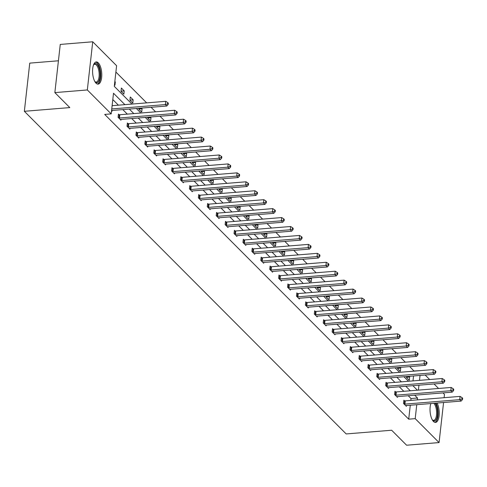 <?xml version="1.0" encoding="UTF-8"?>
<svg xmlns="http://www.w3.org/2000/svg" width="487" height="487" viewBox="0 0 487 487"><rect width="100%" height="100%" fill="white"/><g stroke="black" fill="none" stroke-linecap="round" stroke-linejoin="round"><path stroke-width="0.73" d="M437.089 403.041A11.128 4.529 -94.7 0 1 439.152 415.101A11.128 4.529 -94.7 0 1 435.53 422.412A11.128 4.529 -94.7 0 1 433.485 421.48A11.128 4.529 -94.7 0 1 430.855 403.553M96.036 83.186A11.128 4.529 -94.7 0 1 92.573 70.925A11.128 4.529 -94.7 0 1 96.274 61.94A11.128 4.529 -94.7 0 1 98.313 62.878A11.128 4.529 -94.7 0 1 101.777 75.138A11.128 4.529 -94.7 0 1 98.082 84.123A11.128 4.529 -94.7 0 1 96.036 83.186M58.428 60.784L29.756 63.121L24.35 111.298L346.19 433.941L391.651 430.234L406.602 445.221L439.073 442.573L415.198 418.643L416.762 404.703M24.35 111.298L69.811 107.59L54.854 92.603L60.26 44.427L92.731 41.779L116.6 65.708L114.287 86.345L131.971 104.078M414.096 371.137L409.725 366.601M405.318 362.182L400.807 357.659M396.4 353.239L391.883 348.716M387.482 344.303L382.965 339.774M378.563 335.36L374.046 330.831M369.639 326.418L365.128 321.889M360.721 317.475L356.21 312.952M351.803 308.533L347.286 304.01M342.885 299.59L338.368 295.067M333.966 290.648L329.449 286.125M325.042 281.711L320.531 277.182M316.124 272.769L311.613 268.24M307.206 263.826L302.689 259.303M298.288 254.884L293.771 250.361M289.369 245.941L284.852 241.418M280.451 236.999L275.934 232.476M271.527 228.062L267.016 223.533M262.609 219.12L258.098 214.59M253.69 210.177L249.174 205.648M244.772 201.234L240.255 196.711M235.854 192.292L231.337 187.769M226.93 183.349L222.419 178.826M218.012 174.413L213.501 169.884M209.093 165.47L204.577 160.941M200.175 156.528L195.658 151.999M191.257 147.585L186.74 143.062M182.333 138.643L177.822 134.12M173.415 129.7L168.904 125.177M164.496 120.764L159.98 116.235M155.578 111.821L151.061 107.292M146.66 102.879L115.894 72.039M414.108 370.997L420.731 370.595M425.139 375.008L429.65 379.537M434.057 383.951L438.574 388.48M442.975 392.893L444.473 394.397L444.107 397.696M443.566 402.518L439.073 442.573M54.854 92.603L87.325 89.955L92.731 41.779M395.59 391.901L394.951 391.262L394.586 394.513L397.447 397.38L397.532 396.601M377.754 374.016L377.115 373.377L376.749 376.634L379.604 379.501L379.696 378.716M359.911 356.137L359.272 355.492L358.907 358.749L361.768 361.616L361.853 360.83M342.075 338.252L341.436 337.613L341.07 340.863L343.925 343.731L344.017 342.951M324.232 320.367L323.593 319.728L323.228 322.984L326.089 325.852L326.174 325.066M306.396 302.488L305.757 301.843L305.392 305.099L308.253 307.967L308.338 307.181M288.56 284.603L287.92 283.964L287.555 287.214L290.41 290.082L290.502 289.302M270.717 266.718L270.078 266.079L269.713 269.335L272.574 272.196L272.659 271.417M252.881 248.839L252.242 248.193L251.876 251.45L254.731 254.317L254.823 253.532M235.044 230.954L234.399 230.314L234.034 233.565L236.895 236.432L236.98 235.653M217.202 213.069L216.563 212.429L216.198 215.686L219.059 218.547L219.144 217.768M199.366 195.19L198.726 194.544L198.361 197.801L201.216 200.668L201.308 199.883M181.523 177.305L180.884 176.665L180.519 179.916L183.38 182.783L183.465 182.004M163.687 159.419L163.048 158.78L162.682 162.037L165.543 164.898L165.629 164.119M145.85 141.54L145.205 140.895L144.846 144.152L147.701 147.019L147.792 146.234M128.008 123.655L127.369 123.016L127.004 126.267L129.865 129.134L129.95 128.355M112.113 110.47L112.022 111.249L111.547 110.774M410.809 400.411L411.022 398.536L408.222 395.73M403.814 391.311L399.303 386.788M394.896 382.368L390.385 377.845M385.978 373.432L381.461 368.903M377.06 364.489L372.543 359.96M368.142 355.547L363.625 351.017M359.217 346.604L354.706 342.081M350.299 337.661L345.788 333.138M341.381 328.719L336.864 324.196M332.463 319.782L327.946 315.253M323.545 310.84L319.028 306.311M314.62 301.897L310.109 297.368M305.702 292.955L301.191 288.432M296.784 284.012L292.267 279.489M287.866 275.07L283.349 270.547M278.948 266.133L274.431 261.604M270.023 257.191L265.512 252.662M261.105 248.248L256.594 243.719M252.187 239.306L247.67 234.783M243.269 230.363L238.752 225.84M234.35 221.421L229.834 216.898M225.426 212.478L220.915 207.955M216.508 203.542L211.997 199.013M207.59 194.599L203.073 190.07M198.672 185.657L194.155 181.127M189.753 176.714L185.237 172.191M180.829 167.772L176.318 163.248M171.911 158.829L167.4 154.306M162.993 149.893L158.476 145.363M154.075 140.95L149.558 136.421M145.156 132.007L140.64 127.478M136.232 123.065L131.721 118.542M127.314 114.122L122.803 109.599M118.396 105.18L112.801 99.573M124.891 104.65L113.514 93.248L111.2 113.885L104.705 114.415L408.709 419.173L410.273 405.233M119.09 114.713L118.451 114.074L118.085 117.324L120.946 120.192L121.032 119.412M136.926 132.598L136.287 131.953L135.922 135.209L138.783 138.077L138.868 137.291M154.769 150.477L154.129 149.838L153.764 153.095L156.619 155.962L156.711 155.176M172.605 168.362L171.966 167.723L171.601 170.974L174.462 173.841L174.547 173.062M190.447 186.247L189.802 185.602L189.437 188.859L192.298 191.726L192.389 190.941M208.284 204.126L207.645 203.487L207.279 206.744L210.134 209.611L210.226 208.826M226.12 222.011L225.481 221.372L225.116 224.629L227.977 227.49L228.062 226.711M243.963 239.896L243.323 239.251L242.958 242.508L245.813 245.375L245.905 244.596M261.799 257.775L261.16 257.136L260.795 260.393L263.656 263.26L263.741 262.475M279.635 275.66L278.996 275.021L278.631 278.278L281.492 281.139L281.577 280.36M297.478 293.545L296.839 292.906L296.473 296.157L299.328 299.024L299.42 298.245M315.314 311.43L314.675 310.785L314.31 314.042L317.171 316.909L317.256 316.124M333.157 329.309L332.518 328.67L332.152 331.927L335.007 334.788L335.099 334.009M350.993 347.194L350.354 346.555L349.989 349.806L352.85 352.673L352.935 351.894M368.829 365.08L368.19 364.434L367.825 367.691L370.686 370.558L370.771 369.773M386.672 382.959L386.033 382.319L385.667 385.576L388.523 388.437L388.614 387.658M404.508 400.844L403.869 400.204L403.504 403.455L406.365 406.322L406.45 405.543M408.709 419.173L415.198 418.643M111.2 113.885L87.325 89.955M417.304 399.882L417.517 398.007L414.717 395.201M418.4 390.124L418.954 385.187M419.496 380.365L420.05 375.428M136.378 108.491L140.889 113.014M145.296 117.434L149.813 121.957M154.215 126.376L158.732 130.9M163.133 135.313L167.65 139.842M172.057 144.255L176.568 148.785M180.975 153.198L185.486 157.727M189.893 162.141L194.41 166.664M198.812 171.083L203.329 175.606M207.73 180.026L212.247 184.549M216.654 188.962L221.165 193.491M225.572 197.905L230.083 202.434M234.49 206.847L239.007 211.376M243.409 215.79L247.926 220.313M252.327 224.732L256.844 229.255M261.251 233.675L265.762 238.198M270.169 242.617L274.68 247.14M279.088 251.554L283.604 256.083M288.006 260.496L292.523 265.025M296.924 269.439L301.441 273.968M305.848 278.381L310.359 282.904M314.766 287.324L319.277 291.847M323.685 296.266L328.201 300.789M332.603 305.203L337.12 309.732M341.521 314.145L346.038 318.675M350.445 323.088L354.956 327.617M359.363 332.031L363.874 336.554M368.282 340.973L372.798 345.496M377.2 349.916L381.717 354.439M386.118 358.852L390.635 363.381M395.042 367.795L399.553 372.324M403.96 376.737L408.471 381.266M412.879 385.68L417.396 390.203M410.31 390.781L405.799 386.258M401.391 381.838L396.875 377.315M392.473 372.902L387.956 368.373M383.555 363.959L379.038 359.43M374.631 355.017L370.12 350.488M365.713 346.074L361.202 341.551M356.794 337.132L352.278 332.609M347.876 328.189L343.359 323.666M338.958 319.253L334.441 314.724M330.034 310.31L325.523 305.781M321.116 301.368L316.605 296.839M312.197 292.425L307.681 287.902M303.279 283.483L298.762 278.96M294.361 274.54L289.844 270.017M285.437 265.604L280.926 261.075M276.519 256.661L272.008 252.132M267.6 247.719L263.083 243.19M258.682 238.776L254.165 234.253M249.764 229.834L245.247 225.311M240.84 220.891L236.329 216.368M231.922 211.948L227.411 207.425M223.003 203.012L218.486 198.483M214.085 194.07L209.568 189.54M205.167 185.127L200.65 180.598M196.243 176.184L191.732 171.661M187.325 167.242L182.814 162.719M178.406 158.299L173.889 153.776M169.488 149.363L164.971 144.834M160.57 140.42L156.053 135.891M151.646 131.478L147.135 126.949M142.728 122.535L138.217 118.012M133.809 113.593L129.292 109.07M413 380.895L413.554 375.958M408.958 376.329L409.652 377.023L409.287 380.28L406.426 377.413L406.523 376.53M400.034 367.387L400.728 368.087L400.363 371.338L397.508 368.476L397.605 367.588M391.116 358.45L391.81 359.144L391.445 362.401L388.589 359.534L388.687 358.645M382.198 349.508L382.892 350.202L382.526 353.459L379.665 350.591L379.769 349.703M373.279 340.565L373.973 341.259L373.608 344.516L370.747 341.649L370.851 340.76M364.361 331.623L365.055 332.317L364.69 335.573L361.829 332.706L361.926 331.824M355.437 322.68L356.131 323.374L355.766 326.631L352.911 323.764L353.008 322.881M346.519 313.738L347.213 314.438L346.847 317.688L343.992 314.827L344.09 313.938M337.601 304.795L338.295 305.495L337.929 308.746L335.068 305.885L335.172 304.996M328.682 295.859L329.376 296.553L329.011 299.809L326.15 296.942L326.253 296.053M319.764 286.916L320.458 287.61L320.093 290.867L317.232 288L317.329 287.111M310.84 277.974L311.534 278.667L311.169 281.924L308.314 279.057L308.411 278.174M301.922 269.031L302.616 269.725L302.25 272.982L299.395 270.115L299.493 269.232M293.004 260.088L293.698 260.788L293.332 264.039L290.471 261.172L290.575 260.289M284.085 251.146L284.779 251.846L284.414 255.097L281.553 252.236L281.656 251.347M275.167 242.209L275.861 242.903L275.496 246.16L272.635 243.293L272.732 242.404M266.249 233.267L266.937 233.961L266.578 237.218L263.717 234.35L263.814 233.462M257.325 224.324L258.019 225.018L257.653 228.275L254.798 225.408L254.896 224.519M248.407 215.382L249.101 216.076L248.735 219.333L245.88 216.465L245.978 215.583M239.488 206.439L240.182 207.133L239.817 210.39L236.956 207.523L237.059 206.64M230.57 197.497L231.264 198.197L230.899 201.448L228.038 198.586L228.135 197.698M221.652 188.56L222.346 189.254L221.981 192.511L219.12 189.644L219.217 188.755M212.728 179.618L213.422 180.312L213.056 183.569L210.201 180.701L210.299 179.813M203.81 170.675L204.503 171.369L204.138 174.626L201.283 171.759L201.381 170.87M194.891 161.733L195.585 162.427L195.22 165.683L192.359 162.816L192.462 161.934M185.973 152.79L186.667 153.484L186.302 156.741L183.441 153.874L183.538 152.991M177.055 143.848L177.749 144.548L177.384 147.798L174.523 144.937L174.62 144.049M168.131 134.911L168.825 135.605L168.459 138.862L165.604 135.995L165.702 135.106M159.212 125.969L159.906 126.663L159.541 129.919L156.686 127.052L156.784 126.163M150.294 117.026L150.988 117.72L150.623 120.977L147.762 118.11L147.865 117.221M141.376 108.084L142.07 108.778L141.705 112.034L138.844 109.167L138.941 108.284M132.787 103.092L129.926 100.225L130.291 96.974L133.152 99.835L132.787 103.092M123.862 94.149L121.007 91.288L121.373 88.031L124.228 90.899L123.862 94.149M114.835 81.475L115.309 81.956L114.944 85.207L114.469 84.732M411.022 398.536L417.517 398.007M114.774 81.999L115.309 81.956M121.02 91.16L124.228 90.899M129.938 100.097L133.152 99.835M138.862 109.039L142.07 108.778M147.78 117.982L150.988 117.72M156.698 126.924L159.906 126.663M165.617 135.867L168.825 135.605M174.535 144.809L177.749 144.548M183.453 153.746L186.667 153.484M192.377 162.688L195.585 162.427M201.295 171.631L204.503 171.369M210.214 180.574L213.422 180.312M219.132 189.516L222.346 189.254M228.05 198.459L231.264 198.197M236.974 207.395L240.182 207.133M245.892 216.338L249.101 216.076M254.811 225.28L258.019 225.018M263.729 234.223L266.937 233.961M272.647 243.165L275.861 242.903M281.571 252.108L284.779 251.846M290.489 261.05L293.698 260.788M299.408 269.987L302.616 269.725M308.326 278.929L311.534 278.667M317.244 287.872L320.458 287.61M326.168 296.814L329.376 296.553M335.086 305.757L338.295 305.495M344.005 314.699L347.213 314.438M352.923 323.636L356.131 323.374M361.841 332.578L365.055 332.317M370.765 341.521L373.973 341.259M379.683 350.463L382.892 350.202M388.602 359.406L391.81 359.144M397.52 368.349L400.728 368.087M406.438 377.285L409.652 377.023M111.754 108.948L165.367 104.577L166.798 106.014L111.986 110.482A1.424 0.566 -173.6 0 0 111.572 110.549M112.12 105.691L165.732 101.32L165.367 104.577L167.595 103.895L168.167 104.468L168.313 103.165L167.741 102.593L167.595 103.895M167.741 102.593L165.732 101.32M166.798 106.014L168.167 104.468M118.725 117.97L118.95 117.988A1.424 0.566 -173.6 0 0 119.473 117.988L174.285 113.52L175.716 114.95L120.904 119.418A1.424 0.566 -173.6 0 0 120.459 119.504L120.301 119.552M118.384 114.658L119.315 114.731A1.424 0.566 -173.6 0 0 119.839 114.731L174.65 110.263L174.285 113.52L176.513 112.838L177.085 113.41L177.231 112.107L176.659 111.535L176.513 112.838M176.659 111.535L174.65 110.263M175.716 114.95L177.085 113.41M127.643 126.912L127.868 126.93A1.424 0.566 -173.6 0 0 128.391 126.93L183.203 122.462L184.634 123.893L129.822 128.361A1.424 0.566 -173.6 0 0 129.378 128.446L129.225 128.495M127.302 123.595L128.233 123.674A1.424 0.566 -173.6 0 0 128.757 123.674L183.569 119.205L183.203 122.462L185.431 121.774L186.004 122.353L186.15 121.05L185.577 120.472L185.431 121.774M185.577 120.472L183.569 119.205M184.634 123.893L186.004 122.353M93.516 64.948A9.63 3.92 -94.7 0 1 93.699 64.668A9.63 3.92 -94.7 0 1 99.975 72.07A9.63 3.92 -94.7 0 1 98.971 80.903A9.63 3.92 -94.7 0 1 95.099 81.853A9.63 3.92 -94.7 0 1 94.874 81.603M94.849 81.554A8.918 3.628 85.3 0 0 96.213 82.053A8.918 3.628 85.3 0 0 99.038 72.204A8.918 3.628 85.3 0 0 94.764 64.284A8.918 3.628 85.3 0 0 93.498 64.996M97.424 84.062A11.055 4.499 85.3 0 0 100.541 71.918A11.055 4.499 85.3 0 0 95.635 62.105M435.074 403.206A9.63 3.92 -94.7 0 1 437.423 410.364A9.63 3.92 -94.7 0 1 436.419 419.191A9.63 3.92 -94.7 0 1 432.547 420.141A9.63 3.92 -94.7 0 1 432.322 419.891M432.298 419.843A8.918 3.628 85.3 0 0 433.661 420.348A8.918 3.628 85.3 0 0 436.492 410.492A8.918 3.628 85.3 0 0 433.838 403.309M434.879 422.351A11.055 4.499 85.3 0 0 437.99 410.206A11.055 4.499 85.3 0 0 436.005 403.133M136.561 135.849L136.786 135.867A1.424 0.566 -173.6 0 0 137.316 135.873L192.122 131.405L193.552 132.835L138.74 137.304A1.424 0.566 -173.6 0 0 138.302 137.383L138.144 137.437M136.226 132.537L137.151 132.616A1.424 0.566 -173.6 0 0 137.681 132.616L192.487 128.148L192.122 131.405L194.35 130.717L194.922 131.289L195.068 129.986L194.496 129.414L194.35 130.717M194.496 129.414L192.487 128.148M193.552 132.835L194.922 131.289M145.485 144.791L145.704 144.809A1.424 0.566 -173.6 0 0 146.234 144.816L201.046 140.341L202.47 141.778L147.664 146.246A1.424 0.566 -173.6 0 0 147.22 146.325L147.062 146.374M145.144 141.48L146.07 141.559A1.424 0.566 -173.6 0 0 146.599 141.559L201.411 137.09L201.046 140.341L203.268 139.659L203.84 140.232L203.986 138.929L203.414 138.357L203.268 139.659M203.414 138.357L201.411 137.09M202.47 141.778L203.84 140.232M154.403 153.734L154.629 153.752A1.424 0.566 -173.6 0 0 155.152 153.752L209.964 149.284L211.395 150.72L156.583 155.189A1.424 0.566 -173.6 0 0 156.138 155.268L155.98 155.316M154.062 150.422L154.994 150.495A1.424 0.566 -173.6 0 0 155.517 150.501L210.329 146.033L209.964 149.284L212.192 148.602L212.764 149.174L212.91 147.871L212.338 147.299L212.192 148.602M212.338 147.299L210.329 146.033M211.395 150.72L212.764 149.174M163.322 162.676L163.547 162.695A1.424 0.566 -173.6 0 0 164.07 162.695L218.882 158.226L220.313 159.663L165.501 164.131A1.424 0.566 -173.6 0 0 165.056 164.21L164.898 164.259M162.981 159.365L163.912 159.438A1.424 0.566 -173.6 0 0 164.436 159.444L219.247 154.969L218.882 158.226L221.11 157.544L221.682 158.117L221.828 156.814L221.256 156.242L221.11 157.544M221.256 156.242L219.247 154.969M220.313 159.663L221.682 158.117M172.24 171.619L172.465 171.637A1.424 0.566 -173.6 0 0 172.988 171.637L227.8 167.169L229.231 168.599L174.419 173.074A1.424 0.566 -173.6 0 0 173.975 173.153L173.822 173.202M171.899 168.307L172.83 168.38A1.424 0.566 -173.6 0 0 173.354 168.38L228.166 163.912L227.8 167.169L230.028 166.487L230.601 167.059L230.747 165.757L230.174 165.184L230.028 166.487M230.174 165.184L228.166 163.912M229.231 168.599L230.601 167.059M181.158 180.561L181.383 180.58A1.424 0.566 -173.6 0 0 181.913 180.58L236.719 176.111L238.149 177.542L183.337 182.01A1.424 0.566 -173.6 0 0 182.899 182.095L182.741 182.144M180.823 177.244L181.748 177.323A1.424 0.566 -173.6 0 0 182.278 177.323L237.084 172.855L236.719 176.111L238.947 175.423L239.519 176.002L239.665 174.699L239.093 174.127L238.947 175.423M239.093 174.127L237.084 172.855M238.149 177.542L239.519 176.002M190.082 189.498L190.301 189.516A1.424 0.566 -173.6 0 0 190.831 189.522L245.643 185.054L247.067 186.484L192.262 190.953A1.424 0.566 -173.6 0 0 191.817 191.032L191.659 191.087M189.741 186.186L190.667 186.265A1.424 0.566 -173.6 0 0 191.196 186.265L246.008 181.797L245.643 185.054L247.865 184.366L248.437 184.938L248.583 183.642L248.011 183.063L247.865 184.366M248.011 183.063L246.008 181.797M247.067 186.484L248.437 184.938M199 198.44L199.226 198.459A1.424 0.566 -173.6 0 0 199.749 198.465L254.561 193.996L255.992 195.427L201.18 199.895A1.424 0.566 -173.6 0 0 200.735 199.974L200.577 200.023M198.659 195.129L199.591 195.208A1.424 0.566 -173.6 0 0 200.114 195.208L254.926 190.74L254.561 193.996L256.789 193.309L257.361 193.881L257.501 192.578L256.935 192.006L256.789 193.309M256.935 192.006L254.926 190.74M255.992 195.427L257.361 193.881M207.919 207.383L208.144 207.401A1.424 0.566 -173.6 0 0 208.667 207.401L263.479 202.933L264.91 204.37L210.098 208.838A1.424 0.566 -173.6 0 0 209.653 208.917L209.495 208.966M207.578 204.071L208.509 204.144A1.424 0.566 -173.6 0 0 209.033 204.15L263.844 199.682L263.479 202.933L265.707 202.251L266.279 202.823L266.426 201.521L265.853 200.948L265.707 202.251M265.853 200.948L263.844 199.682M264.91 204.37L266.279 202.823M216.837 216.325L217.062 216.344A1.424 0.566 -173.6 0 0 217.586 216.344L272.397 211.875L273.828 213.312L219.016 217.78A1.424 0.566 -173.6 0 0 218.572 217.859L218.419 217.908M216.496 213.014L217.427 213.087A1.424 0.566 -173.6 0 0 217.951 213.093L272.763 208.619L272.397 211.875L274.625 211.194L275.198 211.766L275.344 210.463L274.771 209.891L274.625 211.194M274.771 209.891L272.763 208.619M273.828 213.312L275.198 211.766M225.755 225.268L225.98 225.286A1.424 0.566 -173.6 0 0 226.51 225.286L281.316 220.818L282.746 222.249L227.934 226.723A1.424 0.566 -173.6 0 0 227.496 226.802L227.338 226.851M225.414 221.956L226.345 222.029A1.424 0.566 -173.6 0 0 226.875 222.029L281.681 217.561L281.316 220.818L283.544 220.136L284.116 220.708L284.262 219.406L283.69 218.833L283.544 220.136M283.69 218.833L281.681 217.561M282.746 222.249L284.116 220.708M234.679 234.21L234.898 234.229A1.424 0.566 -173.6 0 0 235.428 234.229L290.24 229.761L291.664 231.191L236.859 235.659A1.424 0.566 -173.6 0 0 236.414 235.745L236.256 235.793M234.338 230.893L235.264 230.972A1.424 0.566 -173.6 0 0 235.793 230.972L290.605 226.504L290.24 229.761L292.462 229.073L293.034 229.651L293.18 228.348L292.608 227.776L292.462 229.073M292.608 227.776L290.605 226.504M291.664 231.191L293.034 229.651M243.597 243.153L243.823 243.171A1.424 0.566 -173.6 0 0 244.346 243.171L299.158 238.703L300.589 240.134L245.777 244.602A1.424 0.566 -173.6 0 0 245.332 244.687L245.174 244.736M243.257 239.835L244.188 239.914A1.424 0.566 -173.6 0 0 244.711 239.914L299.523 235.446L299.158 238.703L301.386 238.015L301.952 238.587L302.098 237.291L301.532 236.712L301.386 238.015M301.532 236.712L299.523 235.446M300.589 240.134L301.952 238.587M252.516 252.089L252.741 252.108A1.424 0.566 -173.6 0 0 253.264 252.114L308.076 247.646L309.507 249.076L254.695 253.544A1.424 0.566 -173.6 0 0 254.251 253.624L254.092 253.672M252.175 248.778L253.106 248.857A1.424 0.566 -173.6 0 0 253.63 248.857L308.441 244.389L308.076 247.646L310.304 246.958L310.876 247.53L311.023 246.227L310.45 245.655L310.304 246.958M310.45 245.655L308.441 244.389M309.507 249.076L310.876 247.53M261.434 261.032L261.659 261.05A1.424 0.566 -173.6 0 0 262.183 261.056L316.994 256.582L318.425 258.019L263.613 262.487A1.424 0.566 -173.6 0 0 263.169 262.566L263.017 262.615M261.093 257.72L262.024 257.793A1.424 0.566 -173.6 0 0 262.548 257.8L317.36 253.331L316.994 256.582L319.222 255.9L319.795 256.472L319.941 255.17L319.369 254.598L319.222 255.9M319.369 254.598L317.36 253.331M318.425 258.019L319.795 256.472M270.352 269.975L270.577 269.993A1.424 0.566 -173.6 0 0 271.107 269.993L325.913 265.525L327.343 266.961L272.531 271.429A1.424 0.566 -173.6 0 0 272.093 271.509L271.935 271.557M270.011 266.663L270.942 266.736A1.424 0.566 -173.6 0 0 271.472 266.742L326.278 262.274L325.913 265.525L328.141 264.843L328.713 265.415L328.859 264.112L328.287 263.54L328.141 264.843M328.287 263.54L326.278 262.274M327.343 266.961L328.713 265.415M279.276 278.917L279.495 278.935A1.424 0.566 -173.6 0 0 280.025 278.935L334.837 274.467L336.261 275.898L281.456 280.372A1.424 0.566 -173.6 0 0 281.011 280.451L280.853 280.5M278.935 275.605L279.861 275.679A1.424 0.566 -173.6 0 0 280.39 275.679L335.202 271.21L334.837 274.467L337.059 273.785L337.631 274.358L337.777 273.055L337.205 272.483L337.059 273.785M337.205 272.483L335.202 271.21M336.261 275.898L337.631 274.358M288.194 287.86L288.42 287.878A1.424 0.566 -173.6 0 0 288.943 287.878L343.755 283.41L345.186 284.84L290.374 289.308A1.424 0.566 -173.6 0 0 289.929 289.394L289.771 289.442M287.854 284.548L288.785 284.621A1.424 0.566 -173.6 0 0 289.308 284.621L344.12 280.153L343.755 283.41L345.983 282.728L346.549 283.3L346.695 281.997L346.129 281.425L345.983 282.728M346.129 281.425L344.12 280.153M345.186 284.84L346.549 283.3M297.113 296.802L297.338 296.82A1.424 0.566 -173.6 0 0 297.861 296.82L352.673 292.352L354.104 293.783L299.292 298.251A1.424 0.566 -173.6 0 0 298.848 298.336L298.689 298.385M296.772 293.484L297.703 293.564A1.424 0.566 -173.6 0 0 298.227 293.564L353.038 289.095L352.673 292.352L354.901 291.664L355.473 292.243L355.62 290.94L355.047 290.362L354.901 291.664M355.047 290.362L353.038 289.095M354.104 293.783L355.473 292.243M306.031 305.739L306.256 305.757A1.424 0.566 -173.6 0 0 306.78 305.763L361.591 301.295L363.022 302.725L308.21 307.194A1.424 0.566 -173.6 0 0 307.766 307.273L307.614 307.327M305.69 302.427L306.621 302.506A1.424 0.566 -173.6 0 0 307.145 302.506L361.957 298.038L361.591 301.295L363.819 300.607L364.392 301.179L364.538 299.876L363.966 299.304L363.819 300.607M363.966 299.304L361.957 298.038M363.022 302.725L364.392 301.179M314.949 314.681L315.174 314.699A1.424 0.566 -173.6 0 0 315.704 314.705L370.51 310.231L371.94 311.668L317.128 316.136A1.424 0.566 -173.6 0 0 316.69 316.215L316.532 316.264M314.608 311.37L315.539 311.449A1.424 0.566 -173.6 0 0 316.069 311.449L370.875 306.98L370.51 310.231L372.738 309.549L373.31 310.122L373.456 308.819L372.884 308.247L372.738 309.549M372.884 308.247L370.875 306.98M371.94 311.668L373.31 310.122M323.867 323.624L324.092 323.642A1.424 0.566 -173.6 0 0 324.622 323.642L379.434 319.174L380.858 320.61L326.053 325.079A1.424 0.566 -173.6 0 0 325.608 325.158L325.45 325.206M323.532 320.312L324.458 320.385A1.424 0.566 -173.6 0 0 324.987 320.391L379.793 315.923L379.434 319.174L381.656 318.492L382.228 319.064L382.374 317.761L381.802 317.189L381.656 318.492M381.802 317.189L379.793 315.923M380.858 320.61L382.228 319.064M332.791 332.566L333.017 332.584A1.424 0.566 -173.6 0 0 333.54 332.584L388.352 328.116L389.783 329.553L334.971 334.021A1.424 0.566 -173.6 0 0 334.526 334.1L334.368 334.149M332.451 329.255L333.382 329.328A1.424 0.566 -173.6 0 0 333.905 329.334L388.717 324.859L388.352 328.116L390.58 327.434L391.146 328.007L391.292 326.704L390.726 326.132L390.58 327.434M390.726 326.132L388.717 324.859M389.783 329.553L391.146 328.007M341.71 341.509L341.935 341.527A1.424 0.566 -173.6 0 0 342.458 341.527L397.27 337.059L398.701 338.489L343.889 342.958A1.424 0.566 -173.6 0 0 343.445 343.043L343.286 343.091M341.369 338.197L342.3 338.27A1.424 0.566 -173.6 0 0 342.824 338.27L397.636 333.802L397.27 337.059L399.498 336.377L400.071 336.949L400.217 335.646L399.644 335.074L399.498 336.377M399.644 335.074L397.636 333.802M398.701 338.489L400.071 336.949M350.628 350.451L350.853 350.47A1.424 0.566 -173.6 0 0 351.377 350.47L406.188 346.001L407.619 347.432L352.807 351.9A1.424 0.566 -173.6 0 0 352.363 351.985L352.211 352.034M350.287 347.134L351.218 347.213A1.424 0.566 -173.6 0 0 351.742 347.213L406.554 342.745L406.188 346.001L408.416 345.313L408.989 345.892L409.135 344.589L408.563 344.017L408.416 345.313M408.563 344.017L406.554 342.745M407.619 347.432L408.989 345.892M359.546 359.388L359.771 359.406A1.424 0.566 -173.6 0 0 360.301 359.412L415.107 354.944L416.537 356.374L361.725 360.843A1.424 0.566 -173.6 0 0 361.287 360.922L361.129 360.977M359.205 356.076L360.137 356.155A1.424 0.566 -173.6 0 0 360.666 356.155L415.472 351.687L415.107 354.944L417.335 354.256L417.907 354.828L418.053 353.525L417.481 352.953L417.335 354.256M417.481 352.953L415.472 351.687M416.537 356.374L417.907 354.828M368.464 368.33L368.689 368.349A1.424 0.566 -173.6 0 0 369.219 368.355L424.025 363.88L425.455 365.317L370.65 369.785A1.424 0.566 -173.6 0 0 370.205 369.864L370.047 369.913M368.129 365.019L369.055 365.098A1.424 0.566 -173.6 0 0 369.584 365.098L424.39 360.63L424.025 363.88L426.253 363.199L426.825 363.771L426.971 362.468L426.399 361.896L426.253 363.199M426.399 361.896L424.39 360.63M425.455 365.317L426.825 363.771M377.388 377.273L377.614 377.291A1.424 0.566 -173.6 0 0 378.137 377.291L432.949 372.823L434.38 374.26L379.568 378.728A1.424 0.566 -173.6 0 0 379.123 378.807L378.965 378.856M377.048 373.961L377.973 374.034A1.424 0.566 -173.6 0 0 378.502 374.04L433.314 369.572L432.949 372.823L435.171 372.141L435.743 372.713L435.889 371.411L435.317 370.838L435.171 372.141M435.317 370.838L433.314 369.572M434.38 374.26L435.743 372.713M386.307 386.215L386.532 386.234A1.424 0.566 -173.6 0 0 387.055 386.234L441.867 381.765L443.298 383.202L388.486 387.67A1.424 0.566 -173.6 0 0 388.042 387.749L387.883 387.798M385.966 382.904L386.897 382.977A1.424 0.566 -173.6 0 0 387.421 382.983L442.233 378.509L441.867 381.765L444.095 381.084L444.668 381.656L444.814 380.353L444.241 379.781L444.095 381.084M444.241 379.781L442.233 378.509M443.298 383.202L444.668 381.656M395.225 395.158L395.45 395.176A1.424 0.566 -173.6 0 0 395.974 395.176L450.785 390.708L452.216 392.138L397.404 396.613A1.424 0.566 -173.6 0 0 396.96 396.692L396.808 396.741M394.884 391.846L395.815 391.919A1.424 0.566 -173.6 0 0 396.339 391.919L451.151 387.451L450.785 390.708L453.013 390.026L453.586 390.598L453.732 389.296L453.16 388.723L453.013 390.026M453.16 388.723L451.151 387.451M452.216 392.138L453.586 390.598M404.143 404.1L404.368 404.119A1.424 0.566 -173.6 0 0 404.898 404.119L459.704 399.65L461.134 401.081L406.322 405.549A1.424 0.566 -173.6 0 0 405.878 405.634L405.726 405.683M403.802 400.783L404.734 400.862A1.424 0.566 -173.6 0 0 405.263 400.862L460.069 396.394L459.704 399.65L461.932 398.963L462.504 399.541L462.65 398.238L462.078 397.666L461.932 398.963M462.078 397.666L460.069 396.394M461.134 401.081L462.504 399.541M118.95 117.988L119.315 114.731M119.473 117.988L119.839 114.731M127.868 126.93L128.233 123.674M128.391 126.93L128.757 123.674M136.786 135.867L137.151 132.616M137.316 135.873L137.681 132.616M145.704 144.809L146.07 141.559M146.234 144.816L146.599 141.559M154.629 153.752L154.994 150.495M155.152 153.752L155.517 150.501M163.547 162.695L163.912 159.438M164.07 162.695L164.436 159.444M172.465 171.637L172.83 168.38M172.988 171.637L173.354 168.38M181.383 180.58L181.748 177.323M181.913 180.58L182.278 177.323M190.301 189.516L190.667 186.265M190.831 189.522L191.196 186.265M199.226 198.459L199.591 195.208M199.749 198.465L200.114 195.208M208.144 207.401L208.509 204.144M208.667 207.401L209.033 204.15M217.062 216.344L217.427 213.087M217.586 216.344L217.951 213.093M225.98 225.286L226.345 222.029M226.51 225.286L226.875 222.029M234.898 234.229L235.264 230.972M235.428 234.229L235.793 230.972M243.823 243.171L244.188 239.914M244.346 243.171L244.711 239.914M252.741 252.108L253.106 248.857M253.264 252.114L253.63 248.857M261.659 261.05L262.024 257.793M262.183 261.056L262.548 257.8M270.577 269.993L270.942 266.736M271.107 269.993L271.472 266.742M279.495 278.935L279.861 275.679M280.025 278.935L280.39 275.679M288.42 287.878L288.785 284.621M288.943 287.878L289.308 284.621M297.338 296.82L297.703 293.564M297.861 296.82L298.227 293.564M306.256 305.757L306.621 302.506M306.78 305.763L307.145 302.506M315.174 314.699L315.539 311.449M315.704 314.705L316.069 311.449M324.092 323.642L324.458 320.385M324.622 323.642L324.987 320.391M333.017 332.584L333.382 329.328M333.54 332.584L333.905 329.334M341.935 341.527L342.3 338.27M342.458 341.527L342.824 338.27M350.853 350.47L351.218 347.213M351.377 350.47L351.742 347.213M359.771 359.406L360.137 356.155M360.301 359.412L360.666 356.155M368.689 368.349L369.055 365.098M369.219 368.355L369.584 365.098M377.614 377.291L377.973 374.034M378.137 377.291L378.502 374.04M386.532 386.234L386.897 382.977M387.055 386.234L387.421 382.983M395.45 395.176L395.815 391.919M395.974 395.176L396.339 391.919M404.368 404.119L404.734 400.862M404.898 404.119L405.263 400.862"/></g></svg>
